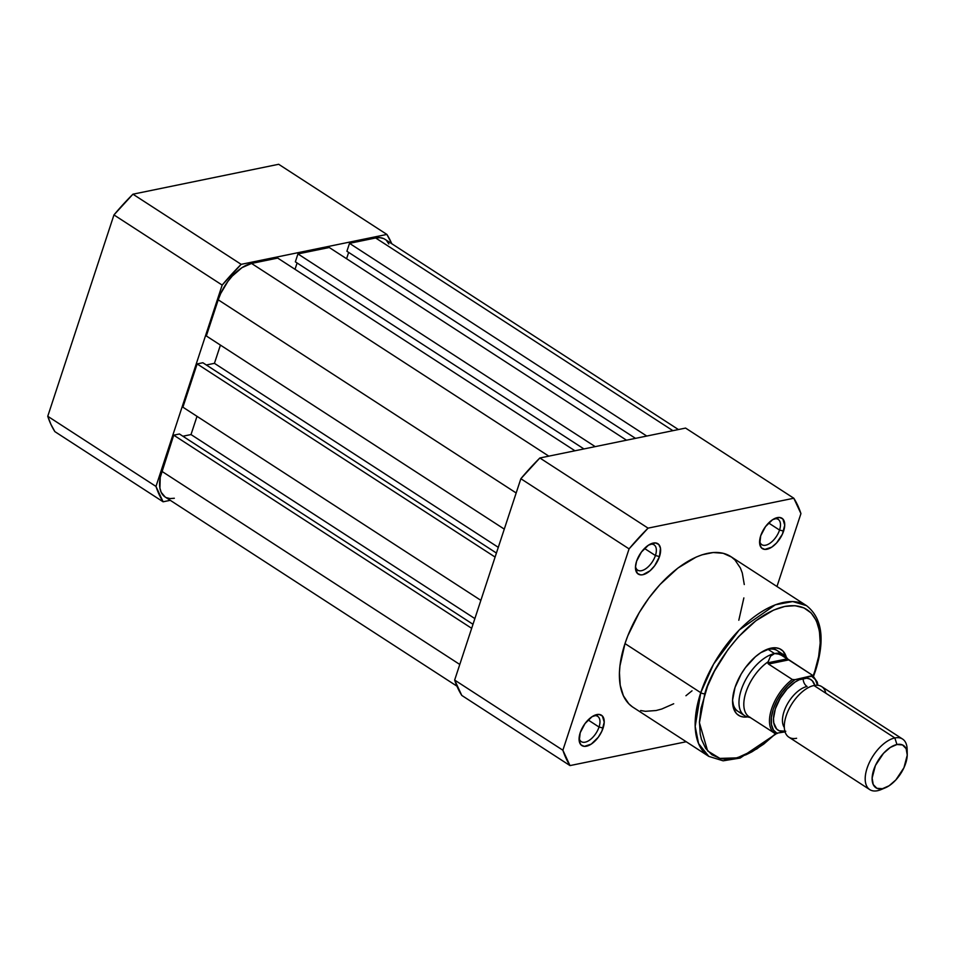 <?xml version="1.0" encoding="UTF-8"?>
<svg xmlns="http://www.w3.org/2000/svg" width="955" height="955" viewBox="0 0 955 955"><rect width="100%" height="100%" fill="white"/><g stroke="black" fill="none" stroke-linecap="round" stroke-linejoin="round"><path stroke-width="1.43" d="M391.753 243.716L386.894 234.441L241.173 264.344L222.169 285.079L155.975 486.429L163.102 501.793L170.276 500.325L163.102 501.793L54.877 431.636L50.925 424.378L47.75 416.273L155.975 486.429L222.169 285.079L113.955 214.923L47.75 416.273L113.955 214.923L132.948 194.187L241.173 264.344L386.894 234.441L278.681 164.284L132.948 194.187L278.681 164.284L386.894 234.441A177.821 91.978 -57 0 1 391.753 243.716M155.975 486.429L47.75 416.273A177.821 91.978 123 0 0 54.877 431.636L163.102 501.793A177.821 91.978 -57 0 1 155.975 486.429M241.173 264.344L132.948 194.187A177.821 91.978 123 0 0 113.955 214.923L222.169 285.079A177.821 91.978 -57 0 1 241.173 264.344M678.408 429.547L384.925 239.287A36.171 18.706 123 0 0 375.661 237.974L349.506 243.346L346.904 251.261L635.493 438.357L346.904 251.261L349.506 243.346L646.75 436.041L349.506 243.346L375.661 237.974L672.905 430.681L375.661 237.974L379.935 237.664L383.635 238.583M165.143 496.994L161.18 492.314L159.915 488.101L160.237 477.393L173.715 435.158L471.675 628.318L173.715 435.158L161.837 471.304L459.785 664.465L161.837 471.304A36.171 18.706 123 0 0 165.072 496.946L456.932 686.156M173.715 435.158L179.445 433.988L473 624.284L179.445 433.988L173.715 435.158M182.906 436.22L191.012 434.561L474.874 618.589L191.012 434.561L197.005 416.332L191.012 434.561L182.906 436.22M480.866 600.349L182.906 407.188L480.866 600.349M495.096 557.075L197.136 363.927L182.906 407.188L197.136 363.927L202.866 362.745L496.421 553.052L202.866 362.745L197.136 363.927L495.096 557.075M206.328 364.989L214.433 363.33L498.295 547.346L214.433 363.33L220.426 345.089L214.433 363.33L206.328 364.989M504.288 529.118L206.328 335.957L504.288 529.118M516.166 492.971L218.218 299.81L206.328 335.957L218.218 299.81L516.166 492.971M251.547 263.449A36.171 18.706 123 0 0 218.218 299.81L220.689 293.543L227.863 281.427L232.292 276.043L241.985 267.651L251.547 263.449L277.702 258.077L574.946 450.772L277.702 258.077L251.547 263.449L548.791 456.144L251.547 263.449M297.101 262.983L295.023 269.31L297.101 262.983M583.935 448.934L295.346 261.837L583.935 448.934M595.192 446.63L297.948 253.923L295.346 261.837L297.948 253.923L329.26 247.5L626.504 440.195L329.26 247.5L297.948 253.923L595.192 446.63M348.659 252.395L346.581 258.721L348.659 252.395M386.644 240.696L388.816 243.919M174.335 498.259L170.062 498.57L166.361 497.651M579.124 737.833A15.065 7.795 123 0 0 588.041 741.08A15.065 7.795 123 0 0 599.036 727.03L603.106 728.044A18.085 9.359 -57 0 1 589.139 745.294A18.085 9.359 -57 0 1 579.076 739.409A18.085 9.359 -57 0 1 580.198 732.748L585.021 723.556L592.076 716.668L598.988 714.412L602.342 715.928L604.229 722.159L601.877 731.172L598.284 737.236L591.229 744.124L584.317 746.38L580.962 744.864L579.231 741.14L580.198 732.748A18.085 9.359 -57 0 1 594.75 715.235A18.085 9.359 -57 0 1 603.106 728.044L599.036 727.03A15.065 7.795 -57 0 1 581.297 741.641A15.065 7.795 -57 0 1 579.124 737.833M759.631 540.864A15.065 7.795 123 0 0 768.548 544.111A15.065 7.795 123 0 0 779.543 530.061L783.613 531.076A18.085 9.359 -57 0 1 769.646 548.337A18.085 9.359 -57 0 1 759.583 542.44A18.085 9.359 -57 0 1 760.705 535.779L765.528 526.587L772.583 519.699L779.495 517.443L782.849 518.959L784.735 525.202L782.384 534.215L776.582 542.953L771.736 547.155L764.824 549.412L761.469 547.895L759.738 544.183L760.705 535.779A18.085 9.359 -57 0 1 775.257 518.267A18.085 9.359 -57 0 1 783.613 531.076L779.543 530.061A15.065 7.795 -57 0 1 761.792 544.672A15.065 7.795 -57 0 1 759.631 540.864M635.505 566.339A15.065 7.795 123 0 0 644.434 569.586A15.065 7.795 123 0 0 655.417 555.535L659.499 556.55A18.085 9.359 -57 0 1 645.52 573.8A18.085 9.359 -57 0 1 635.457 567.915A18.085 9.359 -57 0 1 636.579 561.254L641.402 552.062L648.457 545.174L655.381 542.918L658.735 544.434L660.454 548.146L659.499 556.55L654.676 565.742L650.08 570.756L642.834 574.731L640.698 574.886L637.343 573.37L635.457 567.127L636.579 561.254A18.085 9.359 -57 0 1 651.131 543.729A18.085 9.359 -57 0 1 659.499 556.55L655.417 555.535A15.065 7.795 -57 0 1 637.677 570.135A15.065 7.795 -57 0 1 635.505 566.339M737.988 711.368A36.171 18.706 -57 0 1 732.569 700.445A36.171 18.706 123 0 0 741.653 712.812M747.562 716.895A39.179 20.27 -57 0 1 732.569 701.961A39.179 20.27 -57 0 1 735.004 687.516L741.199 674.003L745.449 667.605L755.405 656.742L760.741 652.683L771.103 648.123L775.723 647.788L779.746 648.791L782.993 651.071L786.299 657.159M632.282 706.76L628.796 703.775L623.388 695.765L620.225 685.296L619.437 672.786L619.95 665.91L625 643.586A89.818 46.449 123 0 1 730.766 556.55L806.521 605.661L792.734 601.555L775.329 604.79L739.194 630.002L713.636 664.035L700.755 692.697A3.008 1.17 18.2 0 0 704.826 693.712C709.923 671.938 743.766 615.832 784.807 606.437C825.168 599.119 824.332 648.457 814.818 671.138A3.008 1.17 18.2 0 0 815.522 670.673A3.008 1.17 -161.8 0 1 814.818 671.138L818.638 656.527L820.19 642.918L819.426 630.825L816.382 620.714L811.153 612.979L803.955 607.905L795.061 605.697L784.807 606.437L773.598 610.102L755.93 620.726L738.597 636.675L727.973 649.591L714.447 671.162L707.548 686.203L701.006 708.312L699.454 721.932L700.218 734.025L701.459 739.349L705.626 748.326L711.869 754.76L719.951 758.413L724.594 759.153L734.837 758.413L746.046 754.748L751.883 751.86L763.714 744.112L775.806 733.607L756.921 748.863L737.2 757.864L719.903 758.401L707.607 750.905L699.43 722.708L704.826 693.712A3.008 1.17 -161.8 0 1 700.755 692.697A89.818 46.449 -57 0 1 806.521 605.661C822.219 617.957 825.227 639.623 815.522 670.673A3.008 1.17 -161.8 0 0 815.224 669.885M588.113 719.951L599.036 727.03L588.113 719.951M644.494 548.457L655.417 555.535L644.494 548.457M768.608 522.982L779.543 530.061L768.608 522.982M776.511 733.607L740.125 758.067L723.138 760.813L708.801 756.384A89.818 46.449 -57 0 1 700.755 692.697L695.192 726.445L698.583 743.587L708.801 756.384L633.046 707.273A89.818 46.449 123 0 1 625 643.586L700.755 692.697L625 643.586L627.805 635.827L639.229 612.609L648.958 597.937L659.953 584.567L677.883 568.07L696.159 557.075L702.056 554.807L713.206 552.515L723.162 553.279L731.53 557.063L735.016 560.048L740.423 568.058L742.298 573L744.279 584.544M776.964 586.501L800.935 513.599L793.808 498.235L648.075 528.139L629.07 548.874L562.877 750.224L570.004 765.588L686.215 741.749L570.004 765.588L461.79 695.431L454.652 680.067L520.857 478.718L539.862 457.982L685.583 428.079L539.862 457.982L648.075 528.139L793.808 498.235L685.583 428.079L793.808 498.235A177.821 91.978 -57 0 1 800.935 513.599L776.964 586.501M743.861 597.914L738.812 620.237M692.029 690.799L685.929 695.741M673.693 703.763L661.755 709.016L656.061 710.532L645.449 711.308L640.65 710.544M562.877 750.224L629.07 548.874L520.857 478.718L454.652 680.067L562.877 750.224L454.652 680.067A177.821 91.978 123 0 0 461.79 695.431L570.004 765.588A177.821 91.978 -57 0 1 562.877 750.224M780.151 653.435A36.171 18.706 123 0 0 765.158 650.188A36.171 18.706 -57 0 1 777.334 650.677M813.206 675.77L814.818 671.138L813.206 675.77M748.553 716.728L743.921 717.062L739.91 716.059L736.651 713.779L734.3 710.281L732.569 700.254L735.004 687.516A39.179 20.27 -57 0 1 766.531 649.567A39.179 20.27 -57 0 1 786.287 657.159M773.837 518.947A15.065 7.795 -57 0 1 778.194 519.377A15.065 7.795 -57 0 1 779.543 530.061A15.065 7.795 123 0 0 773.837 518.947M649.71 544.422A15.065 7.795 -57 0 1 654.068 544.851A15.065 7.795 -57 0 1 655.417 555.535A15.065 7.795 123 0 0 649.71 544.422M593.33 715.916A15.065 7.795 -57 0 1 597.687 716.346A15.065 7.795 -57 0 1 599.036 727.03A15.065 7.795 123 0 0 593.33 715.916M520.857 478.718L629.07 548.874A177.821 91.978 -57 0 1 648.075 528.139L539.862 457.982A177.821 91.978 123 0 0 520.857 478.718M825.824 693.199A30.142 15.59 123 0 0 813.947 685.511A30.142 15.59 123 0 0 786.18 715.808A30.142 15.59 123 0 0 796.601 738.275M784.33 727.495A25.021 12.94 -57 0 1 787.302 704.181A25.021 12.94 -57 0 1 807.071 686.49A8.106 6.184 78.4 0 1 803.131 678.492A30.142 15.59 -57 0 1 814.794 685.356L812.275 680.76L809.78 679.005L806.689 678.229L799.24 679.757L795.157 682.001L787.087 688.985L780.128 698.403L775.365 708.789L773.49 718.59L773.753 722.792L776.63 728.987L779.137 730.754L785.774 731.255M907.25 754.032L907.143 749.317A30.142 15.59 123 0 0 894.847 737.952L896.948 744.518A25.248 13.06 -57 0 1 907.25 754.032A25.248 13.06 -57 0 1 885.369 787.779A25.248 13.06 -57 0 1 882.42 788.711L876.857 788.281L873.24 784.556L872.13 778.098L875.413 765.516L883.518 753.304L890.275 747.455L896.948 744.518L902.523 744.936L906.14 748.672L907.25 755.119L903.955 767.701L895.862 779.925L889.093 785.774L882.42 788.711A25.248 13.06 -57 0 1 873.694 769.897A25.248 13.06 -57 0 1 896.948 744.518L894.847 737.952L813.947 685.511A30.142 15.59 123 0 0 788.735 709.541A30.142 15.59 123 0 0 788.878 737.176L869.778 789.63A30.142 15.59 -57 0 1 869.623 761.995A30.142 15.59 -57 0 1 894.847 737.952A30.142 15.59 123 0 0 867.08 768.25A30.142 15.59 123 0 0 877.502 790.716A30.142 15.59 -57 0 1 869.778 789.63M750.785 717.874L774.959 733.464L785.082 731.888L774.959 733.464L749.782 717.217A36.171 18.706 -57 0 1 744.482 715.582A36.171 18.706 -57 0 1 744.303 682.419A36.171 18.706 -57 0 1 774.565 653.566L768.071 649.364L774.565 653.566L777.06 653.495L782.814 655.787L812.574 675.316L811.666 676.247L815.439 679.626L817.468 685.248A33.449 17.297 -57 0 0 811.666 676.247L794.942 679.674L812.765 675.519M793.712 679.793L794.942 679.674A33.449 17.297 -57 0 0 773.264 709.219A33.449 17.297 -57 0 0 777.251 733.5L773.466 730.121L771.461 724.618L771.389 717.456L773.264 709.219L776.916 700.624L782.05 692.387L788.233 685.213L794.942 679.674L792.292 679.483L768.489 664.047L788.77 659.881L768.489 664.047L767.653 662.865L787.183 658.855L767.653 662.865L770.566 656.145L774.565 653.566A36.171 18.706 123 0 0 743.026 685.201A36.171 18.706 123 0 0 747.502 716.883L749.83 717.468M792.292 679.483A34.655 17.93 123 0 0 771.628 708.825A34.655 17.93 123 0 0 774.601 733.309A34.655 17.93 -57 0 1 771.628 708.825A34.655 17.93 -57 0 1 792.292 679.483L768.489 664.047L767.653 662.865L768.166 661.755A34.655 17.93 123 0 0 746.249 691.348A34.655 17.93 123 0 0 749.078 716.763L750.308 717.563M749.842 717.205A34.655 17.93 -57 0 1 745.998 692.1A34.655 17.93 -57 0 1 768.166 661.755L770.566 656.145L774.565 653.566L779.829 654.247L785.929 658.102A34.655 17.93 -57 0 1 787.015 658.759A34.655 17.93 123 0 0 786.777 658.592A34.655 17.93 123 0 0 785.929 658.102L812.574 675.316L817.241 682.037L817.91 685.284M750.403 717.468L749.794 717.456M788.09 659.451L786.252 657.112A36.171 18.706 123 0 0 774.565 653.566A36.171 18.706 -57 0 1 783.828 654.879A36.171 18.706 -57 0 1 787.493 659.057M787.183 658.855L788.77 659.881M784.938 731.411A30.142 15.59 -57 0 1 775.556 708.204A30.142 15.59 -57 0 1 803.131 678.492A8.106 6.184 -101.6 0 0 807.071 686.49A25.021 12.94 123 0 0 788.973 701.4A25.021 12.94 123 0 0 782.837 723.986M883.315 788.496A30.142 15.59 -57 0 1 877.502 790.716A30.142 15.59 123 0 0 881.011 789.606L885.369 787.779M902.571 739.051L821.67 686.597A30.142 15.59 123 0 0 813.947 685.511L894.847 737.952A30.142 15.59 -57 0 1 902.571 739.051A30.142 15.59 -57 0 1 907.071 751.872M794.393 679.769L793.772 679.793L794.393 679.769M733.607 708.526L744.482 715.582M772.953 647.836L783.828 654.879M813.6 676.104L815.522 670.673M788.006 659.392L786.777 658.592"/></g></svg>
